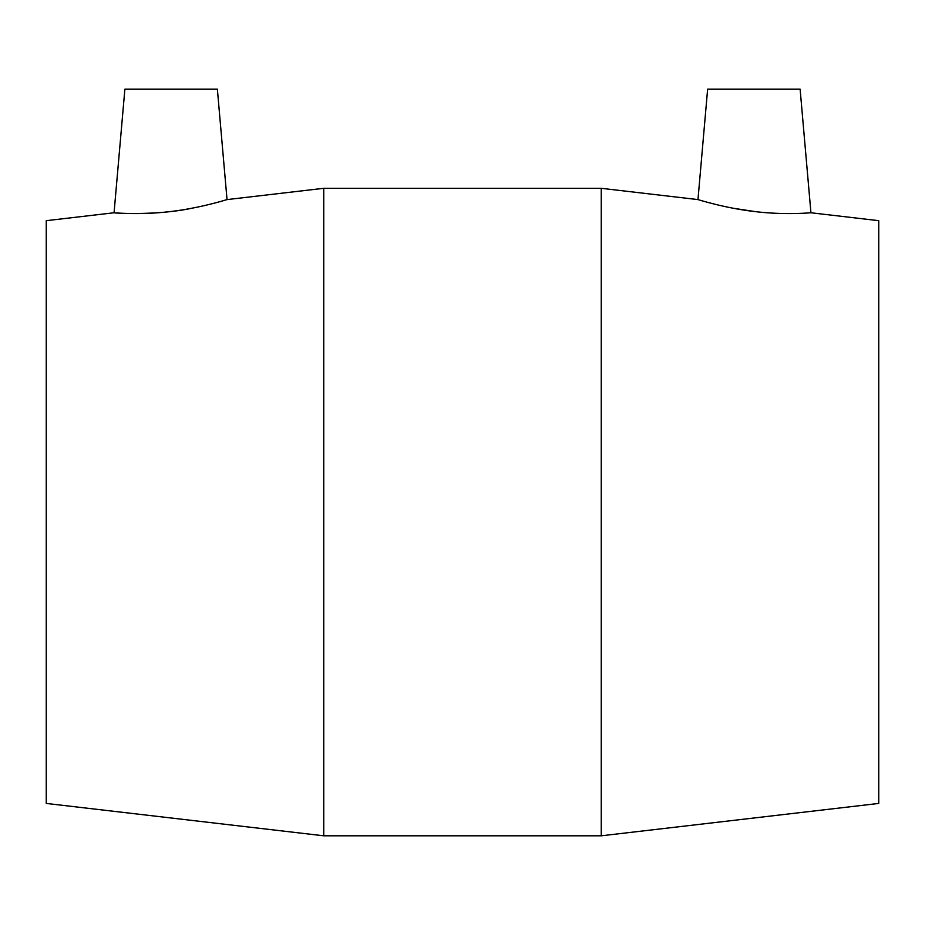 <?xml version="1.0" encoding="UTF-8"?>
<svg xmlns="http://www.w3.org/2000/svg" width="925" height="925" viewBox="0 0 925 925"><rect width="100%" height="100%" fill="white"/><g stroke="black" fill="none" stroke-linecap="round" stroke-linejoin="round"><path stroke-width="1.39" d="M227.03 199.592L323.75 188.307L323.75 835.807L46.25 803.432L46.25 220.682L114.064 212.762C113.278 212.692 139.559 215.224 169.321 211.675C200.031 208.275 227.7 199.349 227.03 199.592L217.375 89.193L124.875 89.193L114.064 212.762C112.364 213.097 157.03 215.814 191.868 208.229M697.97 199.592L707.625 89.193L800.125 89.193L810.936 212.762C811.722 212.692 785.441 215.224 755.679 211.675C724.969 208.275 697.3 199.349 697.97 199.592L601.25 188.307L601.25 835.807L323.75 835.807M733.132 208.229L755.679 211.675M323.75 188.307L601.25 188.307M810.936 212.762L878.75 220.682L878.75 803.432L601.25 835.807"/></g></svg>
